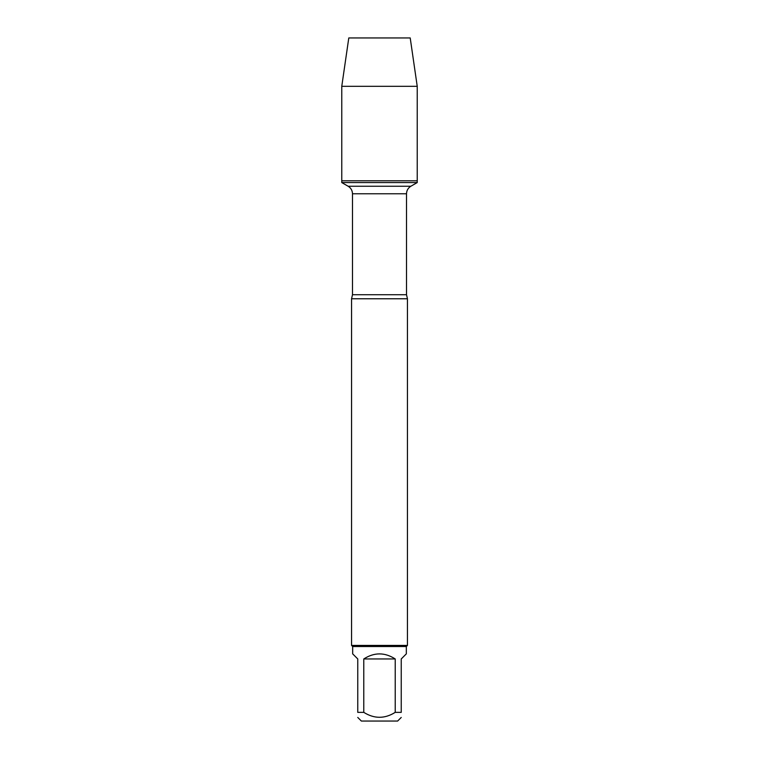 <?xml version="1.0" encoding="UTF-8"?>
<svg xmlns="http://www.w3.org/2000/svg" width="759" height="759" viewBox="0 0 759 759"><rect width="100%" height="100%" fill="white"/><g stroke="black" fill="none" stroke-linecap="round" stroke-linejoin="round"><path stroke-width="1.14" d="M341.768 182.568L417.232 182.568L417.232 180.784L341.768 180.784L341.768 182.568L348.144 186.249C350.933 187.985 352.375 190.5 352.489 193.782L352.489 294.71L351.559 298.771L351.559 645.416L407.441 645.416L407.441 298.771L351.559 298.771M401.236 717.445L397.631 721.05L361.369 721.05L357.764 717.445M395.221 658.954C384.737 652.218 374.263 652.218 363.779 658.954L395.221 658.954L395.221 712.359C384.737 718.925 374.253 718.925 363.779 712.359L357.764 712.359C357.764 718.925 357.764 718.925 357.764 712.359L357.764 658.954L352.669 653.86L352.669 646.526L406.331 646.526L406.331 653.86L401.236 658.954L401.236 712.359C401.236 718.925 401.236 718.925 401.236 712.359L395.221 712.359M363.779 658.954L363.779 712.359M352.669 646.526L351.559 645.416M341.768 180.784L417.232 180.784L417.232 86.327L341.768 86.327L341.768 180.784L341.768 86.327L348.789 37.95L371.426 37.95M341.768 86.327L348.789 37.95L410.211 37.95L417.232 86.327M352.489 294.71L406.511 294.71L407.441 298.771M406.511 294.71L406.511 193.782L352.489 193.782M348.144 186.249L410.856 186.249L348.144 186.249M406.511 193.782C406.625 190.5 408.067 187.985 410.856 186.249L417.232 182.568M406.331 646.526L407.441 645.416"/></g></svg>
